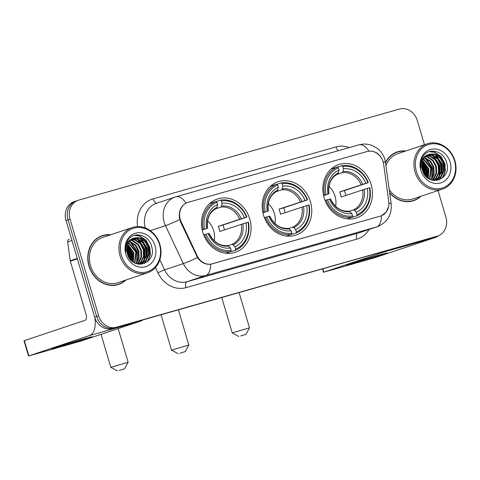 <?xml version="1.0" encoding="UTF-8"?>
<svg xmlns="http://www.w3.org/2000/svg" width="480" height="480" viewBox="0 0 480 480"><rect width="100%" height="100%" fill="white"/><g stroke="black" fill="none" stroke-linecap="round" stroke-linejoin="round"><path stroke-width="0.72" d="M263.496 215.106A28.116 24.396 71.5 0 0 295.89 235.11A28.116 24.396 71.5 0 0 310.452 201.78A28.116 24.396 71.5 0 0 278.052 181.782A28.116 24.396 71.5 0 0 263.496 215.106M324.18 197.88A28.116 24.396 71.5 0 0 356.58 217.884A28.116 24.396 71.5 0 0 371.136 184.554A28.116 24.396 71.5 0 0 338.736 164.556A28.116 24.396 71.5 0 0 324.18 197.88M202.812 232.332A28.116 24.396 71.5 0 0 235.206 252.33A28.116 24.396 71.5 0 0 249.762 219.006A28.116 24.396 71.5 0 0 217.368 199.008A28.116 24.396 71.5 0 0 202.812 232.332M180.264 219.438A14.322 12.432 71.5 0 0 181.152 221.772L197.16 255.816A14.322 12.432 71.5 0 0 212.304 263.82L380.322 216.126A14.322 12.432 71.5 0 0 380.796 215.982A14.322 12.432 71.5 0 0 388.74 201.438L383.664 164.286A14.322 12.432 71.5 0 0 367.11 151.518L188.154 202.314A14.322 12.432 71.5 0 0 187.68 202.458A14.322 12.432 71.5 0 0 180.264 219.438M110.79 234.732A25.728 22.326 71.5 0 0 102.3 235.614A25.728 22.326 71.5 0 0 88.98 266.112A25.728 22.326 71.5 0 0 118.626 284.412A25.728 22.326 71.5 0 0 125.934 280.008M117.618 284.718A25.728 22.326 71.5 0 0 119.826 283.68M389.682 192.942A25.728 22.326 71.5 0 0 413.64 200.676A25.728 22.326 71.5 0 0 420.948 196.272M412.626 200.982A25.728 22.326 71.5 0 0 414.834 199.944M388.608 206.526L386.172 212.166L381.444 215.754L380.298 216.144L210.684 264.222C205.512 264.786 201.114 262.584 197.496 257.61L180.564 221.952L179.37 217.494C178.884 210.726 181.098 205.926 186.006 203.094L186.774 202.764M187.212 202.602L187.656 202.464M383.16 161.922A18.564 1.968 -7.8 0 1 385.524 162.546L384.834 159.336C383.496 154.908 380.988 151.254 377.31 148.38L372.642 145.668C368.202 143.85 363.654 143.574 358.992 144.834A18.564 9.222 -105.8 0 1 368.94 151.164C375.138 150.84 379.632 153.732 382.422 159.858L382.554 160.212M76.788 200.76A15.912 13.812 71.5 0 0 76.26 200.928L74.262 201.594A15.912 13.812 71.5 0 0 66.018 220.458L94.638 317.082A15.912 13.812 71.5 0 0 112.446 328.566L435.15 236.868A15.912 13.812 71.5 0 0 435.678 236.706A15.912 13.812 71.5 0 1 435.15 236.868L114.45 327.894L437.148 236.196A15.912 13.812 71.5 0 0 437.682 236.034A15.912 13.812 71.5 0 0 445.92 217.17L438.036 190.56M94.638 317.082L96.642 316.41A15.912 13.812 71.5 0 0 114.45 327.894A15.912 13.812 71.5 0 1 96.642 316.41L68.022 219.792L96.642 316.41L98.64 315.744A15.912 13.812 71.5 0 0 116.448 327.228L437.148 236.196M76.26 200.928A15.912 13.812 71.5 0 0 68.022 219.792A15.912 13.812 71.5 0 1 76.26 200.928L78.258 200.256A15.912 13.812 71.5 0 0 70.02 219.12L98.64 315.744M405.798 150.996A25.728 22.326 71.5 0 0 397.314 151.878A25.728 22.326 71.5 0 0 385.5 162.36M424.47 144.75L417.3 120.546A15.912 13.812 71.5 0 0 399.492 109.062L78.792 200.094A15.912 13.812 71.5 0 0 78.258 200.256M398.712 151.74A25.728 22.326 71.5 0 0 396.324 152.238M103.704 235.476A25.728 22.326 71.5 0 0 101.31 235.974M433.152 237.534A15.912 13.812 71.5 0 0 433.68 237.372L437.682 236.034M61.938 346.11A21.222 0.426 -16.5 0 1 51.6 348.774A21.222 0.426 -16.5 0 1 81.942 339.42A21.222 0.426 -16.5 0 1 92.268 336.732A21.222 0.426 -16.5 0 1 82.554 340.002A21.222 0.426 -16.5 0 1 61.938 346.11M94.884 317.844A21.222 10.536 74.2 0 1 89.604 335.556L28.518 356.004L80.232 341.298L140.988 320.97L89.604 335.556M142.794 319.95A21.222 10.536 74.2 0 1 140.988 320.97M28.518 356.004L24 340.746L85.08 320.298A5.304 2.634 -105.8 0 0 86.076 314.376L70.326 261.204A2.652 2.304 -108.5 0 1 70.23 260.754L67.656 241.944A2.652 2.304 -108.5 0 1 69.126 239.256A2.652 2.304 -108.5 0 1 69.216 239.226L69.126 239.256M159.516 244.572A22.812 19.794 71.5 0 0 133.992 228.108A22.812 19.794 71.5 0 0 121.422 255.384A22.812 19.794 71.5 0 0 146.946 271.842A22.812 19.794 71.5 0 0 159.516 244.572M159.9 244.488A23.874 20.718 71.5 0 0 132.396 227.508A23.874 20.718 71.5 0 0 120.036 255.804A23.874 20.718 71.5 0 0 147.54 272.784A23.874 20.718 71.5 0 0 159.9 244.488M130.398 254.358A23.874 20.718 71.5 0 0 127.116 247.23M132.396 227.508L102.894 237.372A23.874 20.718 71.5 0 0 90.534 265.674A23.874 20.718 71.5 0 0 118.038 282.654L147.54 272.784M110.184 234.936A25.464 22.098 71.5 0 0 102.39 235.866L100.386 236.532A25.464 22.098 71.5 0 0 99.102 237.018M102.39 235.866A25.464 22.098 71.5 0 0 89.202 266.046A25.464 22.098 71.5 0 0 118.542 284.16A25.464 22.098 71.5 0 0 125.328 280.212M126.756 249.708L128.904 254.406L129.402 258.186M126.834 251.052L128.28 254.616L128.712 257.046M127.104 246.414L131.4 253.572L131.526 260.706M126.972 247.08L130.776 253.782L131.046 260.226M127.806 244.23L133.902 252.732L133.29 262.134M127.614 244.716L133.278 252.942L132.87 261.834M128.67 242.562L136.404 251.898L134.874 263.058M128.442 242.946L135.78 252.108L134.49 262.86M129.642 241.23L135.744 245.058L138.9 251.064L139.11 257.82L136.314 263.664M129.39 241.536L135.12 245.268L138.276 251.268L138.534 257.79L135.966 263.532M130.698 240.144L133.02 240.648L138.246 244.218L141.402 250.224L141.594 257.07L138.708 262.944L137.616 264.036M130.428 240.396L132.396 240.858L137.622 244.428L140.778 250.434L140.97 257.28L137.304 263.964M131.82 239.268L135.522 239.814L140.742 243.384L143.904 249.39L144.096 256.236L141.21 262.11L138.822 264.168M131.538 239.472L134.898 240.018L140.118 243.594L143.28 249.6L143.472 256.446L140.586 262.32L138.486 264.186M133.008 238.584L138.024 238.974L143.244 242.55L146.406 248.55L146.592 255.402L143.712 261.276L140.154 263.982M139.854 264.12L139.404 264.306M132.708 238.734L137.394 239.184L142.62 242.754L145.776 248.76L145.968 255.612L143.088 261.48L139.824 264.042M134.688 237.936A13.26 11.508 71.5 0 0 134.25 238.074A13.26 11.508 71.5 0 0 127.38 253.794C131.904 271.626 157.098 264.03 151.722 246.846C149.154 234.438 133.248 230.598 127.77 240.6C125.778 244.05 125.154 247.902 125.892 252.138C125.322 244.116 128.256 239.382 134.688 237.936C141.426 236.85 146.166 240.108 148.902 247.716L149.094 254.562L146.214 260.436L141.426 263.64L138.408 264.192M133.938 238.182L139.896 238.35L145.122 241.92L148.278 247.926L148.47 254.772L145.584 260.646L141.114 263.742M141.426 263.64L139.056 264.276M125.85 254.124A17.508 15.192 71.5 0 0 145.44 266.76A17.508 15.192 71.5 0 0 155.082 245.826A17.508 15.192 71.5 0 0 135.498 233.196A17.508 15.192 71.5 0 0 125.85 254.124M115.23 285.216A25.464 22.098 71.5 0 0 116.544 284.832L118.542 284.16M134.316 235.368L139.296 235.992L145.698 240.318L149.58 247.608L150.018 255.024L147.396 261.768M139.998 238.38L147.084 248.448L146.646 259.242M146.064 260.604L144.09 263.664M137.496 239.22L144.582 249.282L144.144 260.082M143.562 261.444L142.68 263.016M142.572 263.184L141.81 264.228M129.996 241.728L137.082 251.79L136.644 262.59M127.398 245.334L132.084 253.464L132.414 261.486M126.804 248.406L129.582 254.304L130.218 259.29M134.67 235.26L139.608 235.884L146.01 240.216L149.892 247.506L150.372 254.652L147.99 261.246M141.12 238.848L147.396 248.34L147.318 258.072M146.646 259.914L144.426 263.538M138.624 239.682L144.894 249.18L144.816 258.912M144.144 260.754L143.076 262.782M142.932 263.01L142.074 264.192M131.124 242.19L137.394 251.688L137.316 261.42M127.5 245.028L132.396 253.362L132.672 261.684M125.73 246.6L126 246.9M126.846 247.932L129.894 254.196L130.518 259.644M119.25 370.464L124.56 368.826L119.25 370.464M101.064 334.326L110.85 367.356L128.142 362.232L124.56 368.826M214.26 240.786A19.626 17.034 71.5 0 0 213.672 230.718A19.626 17.034 71.5 0 0 207.582 220.83M235.632 249.114L235.434 250.302A26.31 22.83 71.5 0 0 248.4 222.174L248.01 222.258A25.248 21.912 71.5 0 1 235.632 249.114L234.936 246.756A22.812 19.794 71.5 0 0 245.958 222.84L219.78 231.462A19.626 17.034 71.5 0 0 219.174 228.876A19.626 17.034 71.5 0 0 218.274 226.38L244.452 217.758A22.812 19.794 71.5 0 0 222.066 203.322L221.37 200.97A25.248 21.912 71.5 0 1 246.504 217.176L246.894 217.086A26.31 22.83 71.5 0 0 220.566 200.112L221.37 200.97M228.126 245.658L232.008 244.356L233.112 244.812L234.936 246.756M246.894 217.086L222.954 225.048A25.2 21.864 -108.5 0 1 223.824 227.556A25.2 21.864 -108.5 0 1 224.418 229.914M235.434 250.302L229.926 251.922M216.3 201.54L220.566 200.112M225.846 253.284L231.006 251.562L231.204 250.368A25.248 21.912 71.5 0 1 206.07 234.162L204.684 234.582A26.31 22.83 71.5 0 0 231.006 251.562M204.684 234.582L203.694 234.912M246.504 217.176L244.452 217.758M245.958 222.84L248.01 222.258M206.07 234.162L208.122 233.58A22.812 19.794 71.5 0 0 230.508 248.016L231.204 250.368M222.066 203.322L221.622 206.022L220.962 207.072L215.376 208.938M208.782 233.496L208.122 233.58M230.508 248.016L227.706 245.586C219.726 246.15 213.528 242.082 209.106 233.37M202.176 229.83L204.564 229.08A25.248 21.912 71.5 0 1 216.942 202.224L216.138 201.372L210.786 203.16A26.31 22.83 71.5 0 0 209.4 203.796M216.138 201.372A26.31 22.83 71.5 0 0 203.172 229.5M216.942 202.224L217.638 204.576A22.812 19.794 71.5 0 0 206.616 228.498L204.564 229.08M207.6 228.288C206.586 218.634 209.58 211.974 216.6 208.302L217.638 204.576M206.616 228.498L202.236 230.1M217.194 207.282A20.406 17.706 71.5 0 0 207.504 228.3L207.276 228.408M222.954 225.048L218.274 226.38M179.934 353.238L185.244 351.6L179.934 353.238M161.058 314.766L171.534 350.13L188.826 345.006L185.244 351.6M274.944 223.56A19.626 17.034 71.5 0 0 274.362 213.492A19.626 17.034 71.5 0 0 268.266 203.604M296.316 231.888L296.118 233.076A26.31 22.83 71.5 0 0 309.084 204.948L308.694 205.032A25.248 21.912 71.5 0 1 296.316 231.888L295.62 229.536A22.812 19.794 71.5 0 0 306.642 205.614L280.464 214.236A19.626 17.034 71.5 0 0 279.858 211.656A19.626 17.034 71.5 0 0 278.958 209.154L305.136 200.532A22.812 19.794 71.5 0 0 282.756 186.096L282.054 183.744A25.248 21.912 71.5 0 1 307.188 199.95L307.578 199.866A26.31 22.83 71.5 0 0 281.256 182.886L282.054 183.744M288.81 228.432L292.692 227.136L293.796 227.592L295.62 229.536M307.578 199.866L283.644 207.822A25.2 21.864 -108.5 0 1 284.514 210.336A25.2 21.864 -108.5 0 1 285.102 212.688M296.118 233.076L290.61 234.696M276.984 184.314L281.256 182.886M286.53 236.058L291.69 234.336L291.888 233.142A25.248 21.912 71.5 0 1 266.76 216.936L265.368 217.356A26.31 22.83 71.5 0 0 291.69 234.336M265.368 217.356L264.378 217.686M307.188 199.95L305.136 200.532M306.642 205.614L308.694 205.032M266.76 216.936L268.806 216.354A22.812 19.794 71.5 0 0 291.192 230.79L291.888 233.142M282.756 186.096L282.306 188.802L281.646 189.846L276.066 191.712M269.466 216.27L268.806 216.354M291.192 230.79L288.39 228.36C280.416 228.924 274.218 224.856 269.796 216.144M262.86 212.604L265.248 211.854A25.248 21.912 71.5 0 1 277.626 184.998L276.822 184.146L271.476 185.934A26.31 22.83 71.5 0 0 270.084 186.576M276.822 184.146A26.31 22.83 71.5 0 0 263.862 212.274M277.626 184.998L278.322 187.356A22.812 19.794 71.5 0 0 267.3 211.272L265.248 211.854M268.29 211.062C267.27 201.408 270.27 194.748 277.284 191.076L278.322 187.356M267.3 211.272L262.92 212.874M277.878 190.056A20.406 17.706 71.5 0 0 268.194 211.074L267.96 211.188M283.644 207.822L278.958 209.154M240.624 336.018L245.934 334.374L240.624 336.018M221.742 297.54L232.218 332.904L249.51 327.786L245.934 334.374M335.628 206.34A19.626 17.034 71.5 0 0 335.046 196.266A19.626 17.034 71.5 0 0 328.956 186.378M357 214.662L356.808 215.85A26.31 22.83 71.5 0 0 369.768 187.722L369.378 187.812A25.248 21.912 71.5 0 1 357 214.662L356.304 212.31A22.812 19.794 71.5 0 0 367.326 188.394L341.148 197.016A19.626 17.034 71.5 0 0 340.548 194.43A19.626 17.034 71.5 0 0 339.642 191.928L365.82 183.306A22.812 19.794 71.5 0 0 343.44 168.87L342.744 166.518A25.248 21.912 71.5 0 1 367.872 182.724L368.262 182.64A26.31 22.83 71.5 0 0 341.94 165.66L342.744 166.518M349.494 211.206L353.376 209.91L354.486 210.366L356.304 212.31M368.262 182.64L344.328 190.596A25.2 21.864 -108.5 0 1 345.198 193.11A25.2 21.864 -108.5 0 1 345.786 195.462M356.808 215.85L351.294 217.47M337.668 167.088L341.94 165.66M347.22 218.838L352.374 217.11L352.572 215.922A25.248 21.912 71.5 0 1 327.444 199.716L326.052 200.136A26.31 22.83 71.5 0 0 352.374 217.11M326.052 200.136L325.068 200.466M367.872 182.724L365.82 183.306M367.326 188.394L369.378 187.812M327.444 199.716L329.49 199.134A22.812 19.794 71.5 0 0 351.876 213.564L352.572 215.922M343.44 168.87L342.996 171.576L342.33 172.62L336.75 174.492M330.156 199.044L329.49 199.134M351.876 213.564L349.074 211.134C341.1 211.704 334.902 207.63 330.48 198.924M323.55 195.384L325.938 194.628A25.248 21.912 71.5 0 1 338.31 167.778L337.512 166.92L332.16 168.708A26.31 22.83 71.5 0 0 330.774 169.35M337.512 166.92A26.31 22.83 71.5 0 0 324.546 195.048M338.31 167.778L339.012 170.13A22.812 19.794 71.5 0 0 327.984 194.046L325.938 194.628M328.974 193.836C327.954 184.188 330.954 177.522 337.968 173.85L339.012 170.13M327.984 194.046L323.604 195.648M338.562 172.83A20.406 17.706 71.5 0 0 328.878 193.848L328.65 193.962M344.328 190.596L339.642 191.928M356.952 262.374A21.222 0.426 -16.5 0 1 346.614 265.038A21.222 0.426 -16.5 0 1 376.95 255.684A21.222 0.426 -16.5 0 1 387.282 252.996A21.222 0.426 -16.5 0 1 377.562 256.266A21.222 0.426 -16.5 0 1 356.952 262.374M386.418 250.8A21.222 10.536 74.2 0 1 384.612 251.82L323.532 272.268L375.24 257.562L435.996 237.234L384.612 251.82M438.216 235.842A21.222 10.536 74.2 0 1 435.996 237.234M454.524 160.836A22.812 19.794 71.5 0 0 429 144.372A22.812 19.794 71.5 0 0 416.43 171.648A22.812 19.794 71.5 0 0 441.954 188.106A22.812 19.794 71.5 0 0 454.524 160.836M454.908 160.752A23.874 20.718 71.5 0 0 427.404 143.772A23.874 20.718 71.5 0 0 415.044 172.068A23.874 20.718 71.5 0 0 442.548 189.048A23.874 20.718 71.5 0 0 454.908 160.752M425.406 170.622A23.874 20.718 71.5 0 0 422.124 163.494M427.404 143.772L397.902 153.636A23.874 20.718 71.5 0 0 385.95 165.636M405.192 151.2A25.464 22.098 71.5 0 0 397.398 152.13L395.4 152.796A25.464 22.098 71.5 0 0 394.116 153.282M397.398 152.13A25.464 22.098 71.5 0 0 385.56 162.798M421.77 165.972L423.912 170.67L424.416 174.45M421.848 167.316L423.288 170.88L423.72 173.31M422.118 162.678L426.414 169.836L426.54 176.97M421.98 163.344L425.79 170.046L426.054 176.49M422.82 160.494L428.91 168.996L428.298 178.398M422.622 160.98L428.286 169.206L427.878 178.098M423.684 158.826L431.412 168.162L429.882 179.322M423.456 159.21L430.788 168.372L429.498 179.124M424.656 157.494L430.752 161.322L433.914 167.328L434.124 174.084L431.328 179.928M424.404 157.8L430.128 161.532L433.29 167.532L433.542 174.054L430.974 179.796M425.706 156.408L428.034 156.912L433.254 160.482L436.416 166.488L436.602 173.334L433.722 179.208L432.624 180.3M425.436 156.66L427.404 157.122L432.63 160.692L435.786 166.698L435.978 173.544L432.318 180.228M426.834 155.532L430.53 156.078L435.756 159.648L438.912 165.654L439.104 172.5L436.224 178.374L433.836 180.432M426.546 155.736L429.906 156.282L435.132 159.858L438.288 165.864L438.48 172.71L435.594 178.584L433.494 180.45M428.022 154.848L433.032 155.238L438.258 158.814L441.414 164.814L441.606 171.666L438.72 177.54L435.162 180.246M434.862 180.384L434.412 180.57M427.716 154.998L432.408 155.448L437.628 159.018L440.79 165.024L440.982 171.876L438.096 177.744L434.838 180.306M429.702 154.2A13.26 11.508 71.5 0 0 429.258 154.338A13.26 11.508 71.5 0 0 422.388 170.058C426.912 187.89 452.112 180.3 446.73 163.11C444.162 150.702 428.256 146.862 422.778 156.864C420.792 160.314 420.168 164.166 420.906 168.402C420.33 160.38 423.264 155.646 429.702 154.2C436.44 153.114 441.18 156.372 443.916 163.98L444.102 170.826L441.222 176.7L436.44 179.904L433.422 180.456M428.952 154.446L434.91 154.614L440.13 158.184L443.286 164.19L443.478 171.036L440.598 176.91L436.122 180.006M436.44 179.904L434.064 180.54M420.858 170.388A17.508 15.192 71.5 0 0 440.448 183.024A17.508 15.192 71.5 0 0 450.096 162.09A17.508 15.192 71.5 0 0 430.506 149.46A17.508 15.192 71.5 0 0 420.858 170.388M410.238 201.48A25.464 22.098 71.5 0 0 411.552 201.096L413.556 200.424A25.464 22.098 71.5 0 0 420.342 196.476M389.622 192.504A25.464 22.098 71.5 0 0 413.556 200.424M389.232 189.672A23.874 20.718 71.5 0 0 413.046 198.918L442.548 189.048M429.324 151.632L434.304 152.256L440.706 156.582L444.594 163.872L445.032 171.288L442.41 178.032M435.006 154.644L442.092 164.712L441.654 175.506M441.072 176.868L439.104 179.928M432.51 155.484L439.59 165.546L439.158 176.346M438.57 177.708L437.688 179.28M437.58 179.448L436.824 180.492M425.01 157.992L432.09 168.054L431.652 178.854M422.406 161.598L427.092 169.728L427.428 177.75M421.812 164.67L424.59 170.568L425.226 175.554M429.684 151.524L434.616 152.148L441.018 156.48L444.906 163.77L445.38 170.916L442.998 177.51M436.134 155.112L442.404 164.604L442.326 174.336M441.654 176.178L439.434 179.802M433.632 155.946L439.902 165.444L439.824 175.176M439.152 177.018L438.084 179.046M437.94 179.274L437.082 180.456M426.132 158.454L432.402 167.952L432.324 177.684M422.508 161.292L427.404 169.626L427.68 177.948M420.738 162.864L421.014 163.164M421.86 164.196L424.902 170.46L425.526 175.908M181.152 221.772L180.57 221.964M197.16 255.816L196.584 256.008M137.58 226.578A26.526 23.016 -108.5 0 1 153.09 198.852L336.036 146.922A5.304 2.634 -105.8 0 0 338.304 150.708M336.036 146.922A26.526 23.016 -108.5 0 1 349.29 147.594M381.444 215.754A18.564 9.222 74.2 0 1 376.5 226.974L205.746 275.442A21.222 18.414 -108.5 0 1 183.312 263.586L165.474 225.654A21.222 18.414 -108.5 0 1 164.16 222.198A21.222 18.414 -108.5 0 1 175.146 197.046A21.222 18.414 -108.5 0 1 175.848 196.824A18.564 9.222 74.2 0 1 176.052 196.764A18.564 9.222 74.2 0 1 186.006 203.094M179.748 219.63A18.564 1.236 -25.2 0 1 165.474 225.654L150.354 230.706M197.496 257.61A18.564 1.236 -25.2 0 1 183.312 263.586L164.562 269.862A21.222 18.414 71.5 0 0 186.99 281.718L205.746 275.442A18.564 9.222 -105.8 0 0 210.684 264.222M388.884 203.322A18.564 1.968 -7.8 0 1 391.182 203.946C392.022 214.818 387.366 222.426 377.208 226.758A21.222 18.414 -108.5 0 1 376.5 226.974L357.75 233.25A21.222 18.414 71.5 0 0 358.458 233.034L377.208 226.758M369.054 229.488A26.526 23.016 -108.5 0 1 356.754 239.172L186 287.64A26.526 23.016 -108.5 0 1 157.962 272.82L155.472 267.516M70.02 219.12L66.018 220.458M116.448 327.228L112.446 328.566M358.992 144.834L176.052 196.764L156.396 203.316A21.222 18.414 71.5 0 0 145.248 227.91M159.834 259.812L164.562 269.862A5.304 0.354 154.8 0 0 157.962 272.82M186 287.64A5.304 2.634 -105.8 0 1 186.99 281.718L357.75 233.25A5.304 2.634 -105.8 0 0 356.754 239.172M153.09 198.852A5.304 2.634 -105.8 0 0 156.894 203.148M77.388 258.84L70.326 261.204M24.33 340.626L28.848 355.878M70.23 260.754L77.262 258.402M71.958 240.51L67.656 241.944M232.008 244.356A19.626 17.034 71.5 0 0 241.26 224.28M241.296 218.712A20.406 17.706 71.5 0 0 221.622 206.022M233.112 244.812A20.406 17.706 71.5 0 0 242.802 223.794M209.01 233.388A20.406 17.706 71.5 0 0 228.684 246.072M239.754 219.192A19.626 17.034 71.5 0 0 220.962 207.072M292.692 227.136A19.626 17.034 71.5 0 0 301.944 207.054M301.98 201.486A20.406 17.706 71.5 0 0 282.306 188.802M293.796 227.592A20.406 17.706 71.5 0 0 303.486 206.568M269.7 216.162A20.406 17.706 71.5 0 0 289.368 228.846M300.438 201.966A19.626 17.034 71.5 0 0 281.646 189.846M353.376 209.91A19.626 17.034 71.5 0 0 362.634 189.828M362.664 184.26A20.406 17.706 71.5 0 0 342.996 171.576M354.486 210.366A20.406 17.706 71.5 0 0 364.17 189.348M330.384 198.936A20.406 17.706 71.5 0 0 350.052 211.62M361.128 184.74A19.626 17.034 71.5 0 0 342.33 172.62M322.878 268.836L323.856 272.142M391.182 203.946L385.524 162.546M118.182 328.602L128.142 362.232M117.444 370.938L110.85 367.356M178.41 309.84L188.826 345.006M178.128 353.712L171.534 350.136M239.094 292.62L249.51 327.786M238.812 336.486L232.224 332.91M323.532 272.268L322.542 268.932"/></g></svg>
